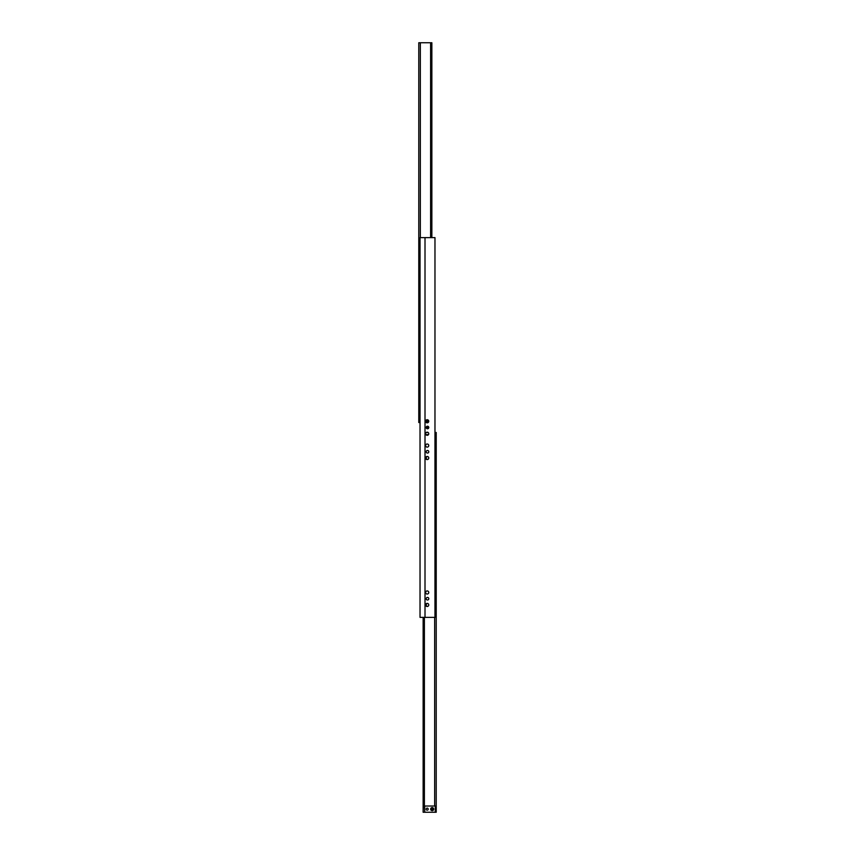 <?xml version="1.0" encoding="UTF-8"?>
<svg xmlns="http://www.w3.org/2000/svg" width="855" height="855" viewBox="0 0 855 855"><rect width="100%" height="100%" fill="white"/><g stroke="black" fill="none" stroke-linecap="round" stroke-linejoin="round"><path stroke-width="1.28" d="M425.63 458.013A1.56 1.56 0 0 1 427.19 456.452A1.56 1.56 0 0 1 428.75 458.013A1.56 1.56 0 0 1 427.19 459.573A1.56 1.56 0 0 1 425.63 458.013M425.63 445.562A1.56 1.56 0 0 1 427.19 444.002A1.56 1.56 0 0 1 428.75 445.562A1.56 1.56 0 0 1 427.19 447.122A1.56 1.56 0 0 1 425.63 445.562M426.218 451.782A1.282 1.282 0 0 1 427.5 450.489A1.282 1.282 0 0 1 428.783 451.782A1.282 1.282 0 0 1 427.5 453.065A1.282 1.282 0 0 1 426.218 451.782M425.63 433.731A1.56 1.56 0 0 1 427.19 432.181A1.56 1.56 0 0 1 428.75 433.731A1.56 1.56 0 0 1 427.19 435.291A1.56 1.56 0 0 1 425.63 433.731M425.63 421.28A1.56 1.56 0 0 1 427.19 419.73A1.56 1.56 0 0 1 428.75 421.28A1.56 1.56 0 0 1 427.19 422.84A1.56 1.56 0 0 1 425.63 421.28M426.218 427.5A1.282 1.282 0 0 1 427.5 426.218A1.282 1.282 0 0 1 428.783 427.5A1.282 1.282 0 0 1 427.5 428.783A1.282 1.282 0 0 1 426.218 427.5M425.63 604.945A1.56 1.56 0 0 1 427.19 603.384A1.56 1.56 0 0 1 428.75 604.945A1.56 1.56 0 0 1 427.19 606.494A1.56 1.56 0 0 1 425.63 604.945M425.63 592.494A1.56 1.56 0 0 1 427.19 590.933A1.56 1.56 0 0 1 428.75 592.494A1.56 1.56 0 0 1 427.19 594.043A1.56 1.56 0 0 1 425.63 592.494M426.218 598.703A1.282 1.282 0 0 1 427.5 597.421A1.282 1.282 0 0 1 428.783 598.703A1.282 1.282 0 0 1 427.5 599.996A1.282 1.282 0 0 1 426.218 598.703M435.9 812.25L435.281 812.25L435.281 806.019L435.9 806.019L436.221 812.25L436.221 432.48L434.971 432.48L434.971 237.615L434.971 617.385L420.029 617.385L420.029 237.615L425.01 237.615L425.01 617.385M434.971 237.615L425.01 237.615M431.861 237.615L431.861 42.75L418.779 42.75L418.779 422.52L420.029 422.52M432.448 810.668L432.448 807.601M423.14 617.385L423.14 812.25L423.449 806.019L424.7 806.019L424.7 812.25L423.449 812.25M428.665 445.06L428.708 445.915L428.654 445.049M427.543 459.53A1.56 1.56 0 0 1 427.457 456.485M434.971 447.86L435.687 462.213L434.971 462.256M434.971 462.32L435.879 462.266L435.954 463.827L434.971 463.87M426.175 809.14A1.005 1.005 0 0 1 427.692 808.264A1.005 1.005 0 0 1 427.692 810.016A1.005 1.005 0 0 1 426.175 809.14M430.642 809.14A1.528 1.528 0 0 1 432.929 807.815A1.528 1.528 0 0 1 432.929 810.455A1.528 1.528 0 0 1 430.642 809.14M435.281 806.019L424.7 806.019M435.281 812.25L424.7 812.25M426.346 435.045A1.005 1.005 0 0 1 428.034 435.045M435.281 432.48L435.281 438.711L435.9 438.711L435.9 432.48M428.109 432.48L426.26 432.48M431.551 807.74L433.41 808.199M427.543 606.462A1.56 1.56 0 0 1 427.457 603.406M434.971 594.781L435.687 609.145L434.971 609.177M434.971 609.241L435.943 609.198L436.018 610.748L434.971 610.801M420.339 42.75L420.339 237.615M430.61 42.75L430.61 237.615M434.661 617.385L434.661 806.019M430.706 808.702L430.706 809.567M431.422 807.804L431.422 810.465M432.17 808.199L432.17 810.658M424.39 617.385L424.39 806.019M426.335 419.976L426.335 422.584M426.335 426.955L426.335 428.045M426.602 422.723L426.602 419.837L426.581 422.712M426.581 426.602L426.581 428.398L426.602 426.581M427.799 419.848L427.799 422.712M427.799 426.25L427.799 428.75M428.045 419.976L428.045 422.584M428.045 426.335L428.045 428.665M427.778 419.837L427.778 422.723M427.778 426.239L427.778 428.761"/></g></svg>
